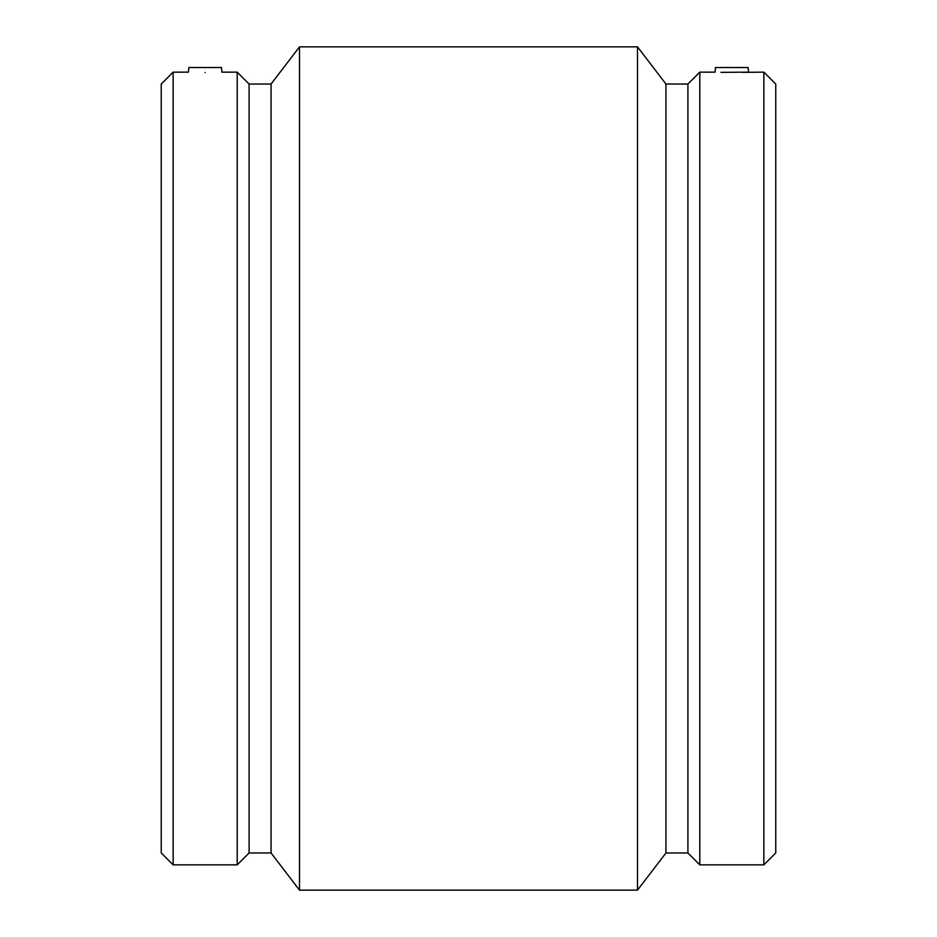 <?xml version="1.0" encoding="UTF-8"?>
<svg xmlns="http://www.w3.org/2000/svg" width="937" height="937" viewBox="0 0 937 937"><rect width="100%" height="100%" fill="white"/><g stroke="black" fill="none" stroke-linecap="round" stroke-linejoin="round"><path stroke-width="1.41" d="M221.519 67.546L188.829 67.546L188.431 72.149L173.146 72.149L173.146 864.851L237.202 864.851L237.202 72.149L221.917 72.149L221.519 67.546M237.202 72.149L249.09 84.037L271.051 84.037L299.512 46.85L637.488 46.85L665.949 84.037L687.91 84.037L699.798 72.149L715.083 72.149L715.481 67.546L748.171 67.546L748.569 72.149L720.94 72.348M742.725 72.348L763.854 72.149L763.854 864.851L699.798 864.851L699.798 72.149M205.168 72.5C226.777 72.114 226.777 72.114 205.168 72.5C183.57 72.114 183.57 72.114 205.168 72.5M173.146 72.149L161.246 84.037L161.246 852.963L173.146 864.851M249.09 84.037L249.09 852.963L237.202 864.851M271.051 84.037L271.051 852.963L299.512 890.15L637.488 890.15L637.488 46.85M299.512 46.85L299.512 890.15M665.949 84.037L665.949 852.963L637.488 890.15M687.91 84.037L687.91 852.963L699.798 864.851M763.854 864.851L775.754 852.963L775.754 84.037L763.854 72.149M249.09 852.963L271.051 852.963M665.949 852.963L687.91 852.963"/></g></svg>
